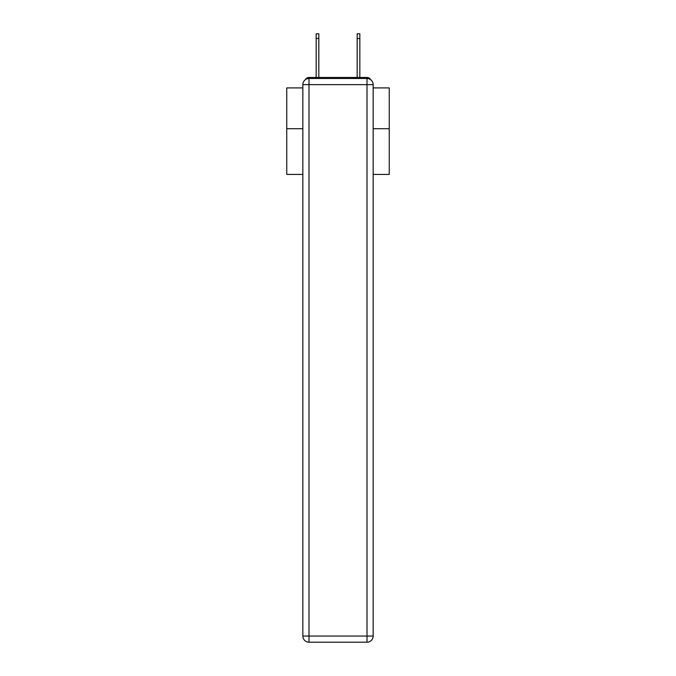 <?xml version="1.0" encoding="UTF-8"?>
<svg xmlns="http://www.w3.org/2000/svg" width="676" height="676" viewBox="0 0 676 676"><rect width="100%" height="100%" fill="white"/><g stroke="black" fill="none" stroke-linecap="round" stroke-linejoin="round"><path stroke-width="1.01" d="M373.152 174.425L389.249 174.425L389.249 87.914L373.152 87.914M302.848 128.71L286.751 128.71L286.751 87.914L302.848 87.914M286.751 128.71L286.751 174.425L302.848 174.425M370.651 79.683A4.098 4.098 0 0 0 367.009 77.461L308.991 77.461A4.098 4.098 0 0 0 305.349 79.683M389.249 128.71L373.152 128.71M308.991 77.461L316.165 77.461L316.165 33.8L318.835 33.8L318.835 77.461L322.013 77.461M353.987 77.461L357.165 77.461L357.165 33.8L359.835 33.8L359.835 77.461L367.009 77.461M308.991 78.484L367.009 78.484A6.152 6.152 0 0 1 373.152 84.635L373.152 636.048A6.152 6.152 0 0 1 367.009 642.2L308.991 642.2L308.991 636.048L367.009 636.048L367.009 84.635L308.991 84.635L308.991 636.048L302.848 636.048L302.848 84.635L308.991 84.635L308.991 78.484A6.152 6.152 0 0 0 302.848 84.635A6.152 6.152 0 0 1 308.991 78.484M302.848 636.048A6.152 6.152 0 0 0 308.991 642.2A6.152 6.152 0 0 1 302.848 636.048M367.009 642.2A6.152 6.152 0 0 0 373.152 636.048L367.009 636.048L367.009 642.2M373.152 84.635A6.152 6.152 0 0 0 367.009 78.484L367.009 84.635L373.152 84.635M316.165 38.515L318.835 38.515M359.835 38.515L357.165 38.515"/></g></svg>
